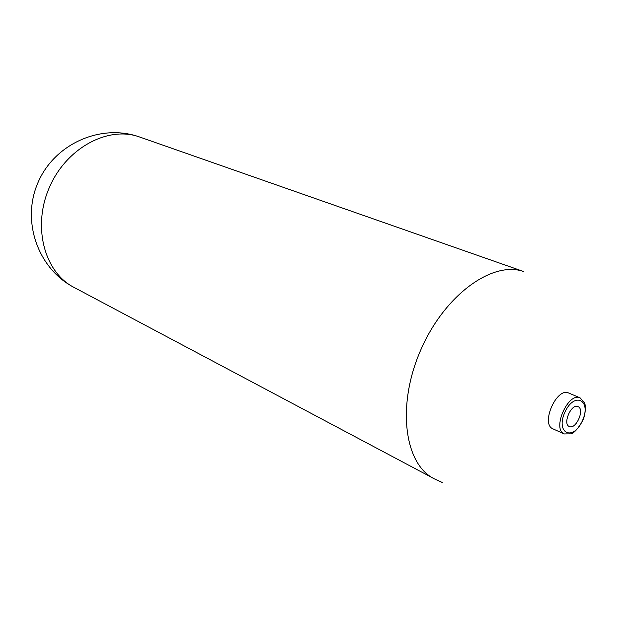 <?xml version="1.0" encoding="UTF-8"?>
<svg xmlns="http://www.w3.org/2000/svg" width="623" height="623" viewBox="0 0 623 623"><rect width="100%" height="100%" fill="white"/><g stroke="black" fill="none" stroke-linecap="round" stroke-linejoin="round"><path stroke-width="0.93" d="M578.237 406.718L577.965 406.593C571.299 403.26 562.289 424.123 569.352 426.529C575.878 429.862 584.935 409.677 578.237 406.718M552.889 428.826C540.421 423.92 556.65 387.023 568.651 393.004L568.651 393.004C556.65 387.023 540.421 423.913 552.889 428.826L564.274 433.974M580.091 397.848C568.153 391.875 551.791 429.068 564.204 433.943L570.909 433.849C574.087 433.078 577.926 428.826 582.443 421.093C586.336 413.843 585.441 403.307 584.413 402.583L580.091 397.848L568.651 393.004M582.295 420.992C591.959 400.402 574.694 390.901 564.96 412.083C555.225 433.289 572.981 441.769 582.295 420.992M434.184 478.729C404.382 464.213 396.485 405.666 420.525 350.508C444.222 295.193 492.528 260.297 523.779 271.581M433.343 478.277L74.355 287.577C44.669 272.796 32.092 227.263 49.209 187.819C65.976 148.227 107.748 125.698 139.046 136.803L140.198 137.208M434.402 478.846L442.244 482.506M523.811 271.589L139.046 136.803C100.365 123.292 54.139 144.193 37.91 182.773C21.159 221.134 37.917 268.934 74.355 287.577"/></g></svg>

